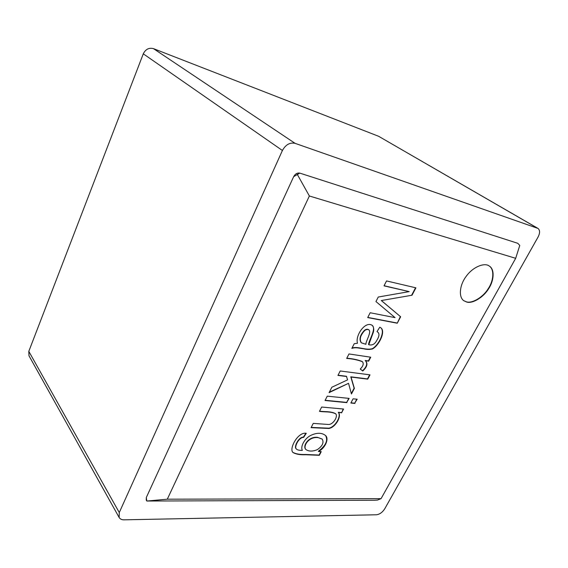 <?xml version="1.0" encoding="UTF-8"?>
<svg xmlns="http://www.w3.org/2000/svg" width="568" height="568" viewBox="0 0 568 568"><rect width="100%" height="100%" fill="white"/><g stroke="black" fill="none" stroke-linecap="round" stroke-linejoin="round"><path stroke-width="0.85" d="M338.535 412.567C341.716 416.216 335.809 427.136 328.986 428.485L311.072 427.64L313.252 423.394L328.027 424.438C333.096 425.169 338.429 416.088 335.624 413.788C330.335 411.218 324.612 412.261 319.45 411.346L321.666 407.043L343.576 409.031L341.588 412.829L338.294 412.311C341.446 415.925 335.688 426.675 328.95 428.187L311.193 427.406M343.221 409.003L341.588 412.829M341.347 412.581L338.294 412.311M348.795 398.367L346.679 402.4L325.144 400.284M346.927 402.648L325.031 400.504L327.267 396.159L349.15 398.402L346.679 402.4M356.81 399.183L354.702 403.188L350.967 402.818M354.95 403.429L350.854 403.031L353.076 398.807L357.166 399.226L354.702 403.188M329.319 392.161L348.532 383.322L329.071 392.651L331.861 387.227L347.595 379.864L346.437 376.272L338.038 375.221M369.661 374.809L367.503 378.913L350.783 376.818L354.127 388.178L351.329 393.532M346.686 376.513L337.939 375.42L340.218 370.982L370.016 374.859L367.752 379.147L351.031 377.06L354.375 388.42L351.457 394L348.532 383.322M362.292 361.596L362.164 361.475C357.563 359.693 352.437 358.621 346.771 358.238M370.386 357.144L368.405 360.928L365.174 360.46C367.823 363.243 366.935 366.68 362.512 370.776L360.261 369.03M360.24 369.051C363.229 366.09 363.953 363.641 362.419 361.709C357.705 359.913 352.458 358.82 346.679 358.429L348.979 353.956L370.734 357.201L368.66 361.163L365.43 360.694C368.078 363.477 367.191 366.914 362.767 371.01L360.24 369.051M357.52 343.214C354.929 336.057 365.174 320.395 372.345 325.45C374.099 327.708 374.205 330.569 372.672 334.034L368.774 344.719C372.104 345.578 374.717 344.236 376.62 340.686C379.254 336.583 379.651 333.75 377.812 332.166L376.996 331.584L379.815 327.168L381.107 328.013C385.551 331.719 379.374 344.996 372.594 348.915C369.633 349.611 366.701 349.568 363.811 348.795C358.735 348.205 356.101 347.027 351.833 348.404L354.24 343.725L357.52 343.214M372.21 325.336C376.442 328.716 369.264 339.472 368.518 344.485L368.774 344.719M364.798 330.477C360.346 335.191 359.21 339.316 361.376 342.838L365.884 344.272C365.735 341.269 371.55 332.379 369.022 329.987C367.865 329.17 366.459 329.334 364.798 330.477L364.535 330.242C360.091 334.964 358.948 339.082 361.12 342.603L361.255 342.717M380.972 327.906C385.139 331.726 379.112 344.662 372.438 348.638C366.069 350.676 358.039 346.089 352.039 348.006M412.013 295.232L381.291 300.543L400.653 316.766L397.252 323.22L367.695 317.576L370.18 312.748L395.058 317.64L375.945 301.537L378.267 297.029L409.18 291.618L384.011 285.86L386.545 280.933L415.911 287.834L412.013 295.232L381.291 300.543M415.563 287.749L411.736 295.012M489.197 265.994C494.65 269.346 493.578 280.904 488.302 288.572C483.19 297.156 472.185 303.695 466.477 301.856L463.715 300.649M466.761 302.062L463.857 300.756C458.156 296.95 459.846 284.44 466.207 276.325C472.966 266.761 484.731 262.274 489.339 266.087C494.905 269.303 493.954 280.911 488.672 288.65C483.581 297.284 472.498 303.916 466.761 302.062M537.988 228.414L295.062 143.335C289.879 142.27 285.661 144.655 282.41 150.484L119.273 512.556L28.805 351.351L143.285 53.825C145.6 49.217 149.001 47.492 153.481 48.642L378.622 136.284L537.988 228.414C540.069 230.168 540.083 233.05 538.052 237.069L384.685 508.9C382.406 512.386 379.658 514.345 376.435 514.778L124.108 519.827C121.871 519.89 120.217 519.116 119.145 517.498L119.273 512.556M515.687 258.312L309.368 195.988L167.297 499.194L146.807 501.033L374.504 500.245L377.436 500.081L381.071 498.64L515.687 258.312L519.763 245.447L517.796 243.31L299.805 173.112C297.298 172.665 295.246 173.843 293.663 176.655L146.303 497.525L146.26 500.131L146.792 501.004L146.303 497.525M119.145 517.498L28.989 355.781L28.805 351.351M293.663 176.655L299.805 173.112M309.368 195.988L297.192 174.213M167.297 499.194L381.071 498.64M321.254 451.638L319.337 455.302L305.705 454.734C300.16 454.975 295.914 454.222 292.96 452.483C288.828 449.096 297.646 431.808 306.287 433.256L303.667 437.353C298.555 437.31 293.954 447.506 296.375 448.997C297.227 449.97 299.215 450.438 302.339 450.389C300.096 446.008 305.194 438.148 310.696 435.436C316.909 432.518 321.9 432.575 325.663 435.613C329.014 438.709 325.698 447.612 318.605 451.517L321.254 451.638M317.796 437.608C308.779 436.494 302.829 446.107 305.804 449.451C308.68 451.532 312.506 451.61 317.285 449.671C322.425 446.093 324.087 442.6 322.276 439.178L317.562 437.346C308.545 436.231 302.602 445.844 305.577 449.189L305.698 449.316M320.899 451.624L319.109 455.046L305.598 454.478C300.152 454.691 295.9 453.981 292.847 452.348M325.542 435.493C328.233 440.399 325.847 445.66 318.371 451.255L318.605 451.517M305.904 433.228L303.433 437.097C298.328 437.048 293.727 447.236 296.148 448.734L296.269 448.862M322.155 439.05L317.562 437.346M335.496 413.667L335.383 413.54C330.228 410.991 324.591 412.02 319.564 411.125M377.67 332.053L377.017 331.542M368.88 329.873L368.76 329.752C367.602 328.943 366.197 329.106 364.535 330.242M382.69 301.644L400.383 316.546L397.252 323.22M396.982 322.993L367.78 317.413M384.082 285.718L409.18 291.618M295.062 143.335L153.481 48.642M537.505 228.194L378.622 136.284M282.41 150.484L143.285 53.825"/></g></svg>
